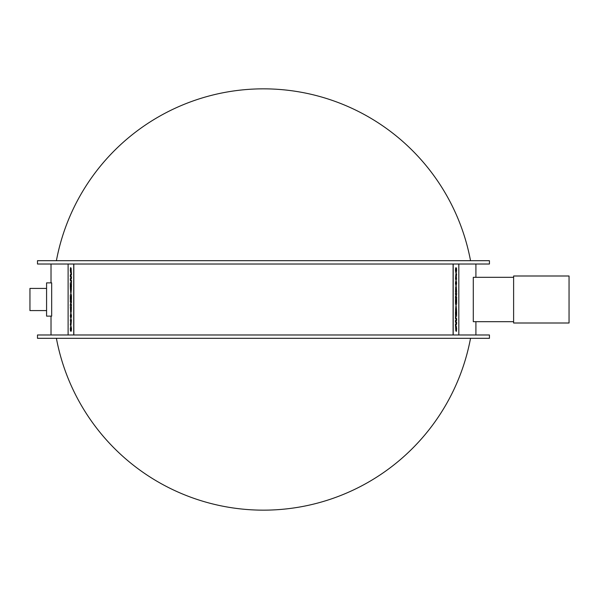 <?xml version="1.0" encoding="UTF-8"?>
<svg xmlns="http://www.w3.org/2000/svg" width="599" height="599" viewBox="0 0 599 599"><rect width="100%" height="100%" fill="white"/><g stroke="black" fill="none" stroke-linecap="round" stroke-linejoin="round"><path stroke-width="0.9" d="M71.191 308.74L71.139 310.357M70.772 308.74L70.719 310.514M71.446 307.01L71.199 312.131L71.446 307.01L70.323 307.01L70.637 312.319L70.922 311.136L71.161 312.131M70.959 311.136L70.637 312.319M71.191 296.512L71.191 299.56L71.446 294.775L70.323 294.775L70.323 299.642L70.577 296.512L70.757 299.275L71.191 296.512L71.011 299.275M70.757 296.512L70.577 299.642M71.446 299.56L71.446 294.775M71.184 290.148L70.877 292.349L70.585 290.148L71.184 290.148L70.622 290.148L70.922 292.349M71.446 288.411L70.922 294.124L71.446 288.411L70.323 288.411L70.884 294.124M70.323 278.557L70.323 280.347L71.446 282.271L71.446 280.489L70.667 279.516L71.446 278.513L71.446 276.82L70.667 275.839L71.446 274.836L71.446 272.987L70.323 274.889L70.323 276.678L71.034 277.629L70.323 278.557M71.446 274.836L71.446 272.987M71.483 274.836L70.667 275.839M70.704 275.839L71.446 276.82M71.483 276.82L71.446 278.513M71.483 278.513L70.667 279.516M70.704 279.516L71.446 280.489M71.483 280.489L71.446 282.271M71.101 268.015L71.371 272.882L71.101 268.015L70.645 271.07L70.487 267.641L70.308 270.456L70.66 272.867L71.139 269.812L71.326 272.882M71.176 269.812L70.66 272.867M70.742 268.292L70.487 267.641M70.779 268.292L70.682 271.07M71.191 284.45L71.191 287.498L71.446 282.713L70.323 282.713L70.323 287.58L70.577 284.45L70.757 287.213L71.191 284.45L71.011 287.213M70.757 284.45L70.577 287.58M71.446 287.498L71.446 282.713M70.323 304.554L70.323 306.029L71.446 306.029L71.446 304.442L70.817 304.442L71.446 300.473L70.323 300.473L70.323 302.068L70.944 302.068L70.323 304.554M70.944 302.068L70.36 302.068M71.446 301.963L71.446 300.473M71.483 301.963L70.854 304.442M71.446 306.029L71.446 304.442M70.884 317.29L70.884 314.468L70.884 317.29M70.922 314.468L70.585 315.905M70.622 315.905L70.922 317.29M70.884 312.693L71.491 315.883L70.884 319.072L71.453 315.883L70.884 312.693L70.308 315.883L70.884 319.072M71.191 321.461L71.071 323.273M70.622 322.374L70.323 325.122L70.689 323.939L71.041 324.92L71.446 319.724L70.323 319.724L70.622 322.374M71.041 324.92L71.446 319.724M70.697 324.029L70.323 325.122M70.899 329.6L70.884 327.219L71.281 331.18L71.453 328.701L70.884 325.437L70.308 328.589L70.45 331.097L70.899 331.097M71.281 331.18L71.491 328.701L70.884 325.437M70.922 327.219L70.667 329.6M73.737 334.983L73.737 264.017M68.114 264.017L68.114 334.983M455.734 290.26L455.787 288.643M456.153 290.26L456.213 288.486M455.487 291.99L455.727 286.869L455.487 291.99L456.61 291.99L456.296 286.681L456.011 287.864L455.764 286.869M455.966 287.864L456.296 286.681M455.742 302.488L455.742 299.44L455.487 304.225L456.61 304.225L456.61 299.358L456.348 302.488L456.176 299.725L455.742 302.488L455.914 299.725M456.176 302.488L456.348 299.358M455.487 299.44L455.487 304.225M455.749 308.852L456.049 306.651L456.348 308.852L455.749 308.852L456.303 308.852L456.011 306.651M455.487 310.589L456.004 304.876L455.487 310.589L456.61 310.589L456.041 304.876M456.61 320.443L456.61 318.653L455.487 316.729L455.487 318.511L456.258 319.484L455.487 320.487L455.487 322.18L456.258 323.161L455.487 324.164L455.487 326.013L456.61 324.111L456.61 322.322L455.891 321.371L456.61 320.443M455.487 324.164L455.487 326.013M455.442 324.164L456.258 323.161M456.221 323.161L455.487 322.18M455.442 322.18L455.487 320.487M455.442 320.487L456.258 319.484M456.221 319.484L455.487 318.511M455.442 318.511L455.487 316.729M455.824 330.985L455.562 326.118L455.824 330.985L456.281 327.93L456.438 331.359L456.618 328.544L456.266 326.133L455.794 329.188L455.599 326.118M455.749 329.188L456.266 326.133M456.183 330.708L456.438 331.359M456.146 330.708L456.243 327.93M455.742 314.55L455.742 311.502L455.487 316.287L456.61 316.287L456.61 311.42L456.348 314.55L456.176 311.787L455.742 314.55L455.914 311.787M456.176 314.55L456.348 311.42M455.487 311.502L455.487 316.287M456.61 294.446L456.61 292.971L455.487 292.971L455.487 294.558L456.116 294.558L455.487 298.527L456.61 298.527L456.61 296.932L455.981 296.932L456.61 294.446M455.981 296.932L456.565 296.932M455.487 297.037L455.487 298.527M455.442 297.037L456.071 294.558M455.487 292.971L455.487 294.558M456.049 281.71L456.049 284.532L456.049 281.71M456.004 284.532L456.341 283.095M456.303 283.095L456.004 281.71M456.041 286.307L455.435 283.117L456.041 279.928L455.472 283.117L456.041 286.307L456.625 283.117L456.041 279.928M455.742 277.539L455.854 275.727M456.303 276.626L456.61 273.878L456.243 275.061L455.884 274.08L455.487 279.276L456.61 279.276L456.303 276.626M455.884 274.08L455.487 279.276M456.228 274.971L456.61 273.878M456.026 269.4L456.049 271.781L455.644 267.82L455.472 270.299L456.049 273.563L456.625 270.411L456.475 267.903L456.026 267.903M455.644 267.82L455.435 270.299L456.049 273.563M456.004 271.781L456.258 269.4M458.819 334.983L458.819 264.017M453.196 264.017L453.196 334.983M37.49 334.983L489.435 334.983L489.435 338.308L37.49 338.308L37.49 334.983M489.435 264.017L37.49 264.017L37.49 260.692L489.435 260.692L489.435 264.017M51.671 282.87L51.671 316.13L46.58 316.13L46.58 282.87L51.671 282.87M513.613 321.678L473.292 321.678L473.292 277.322L513.613 277.322M73.827 264.017L73.827 334.983M453.099 334.983L453.099 264.017M56.396 338.308A210.676 210.676 0 0 0 470.529 338.308M470.529 260.692A210.676 210.676 0 0 0 56.396 260.692M513.613 323.003L513.613 275.997L569.05 275.997L569.05 323.003L513.613 323.003M46.58 310.589L29.95 310.589L29.95 288.411L46.58 288.411M51.02 264.017L51.02 282.87M51.02 316.13L51.02 334.983M475.913 264.017L475.913 277.322M475.913 321.678L475.913 334.983"/></g></svg>
